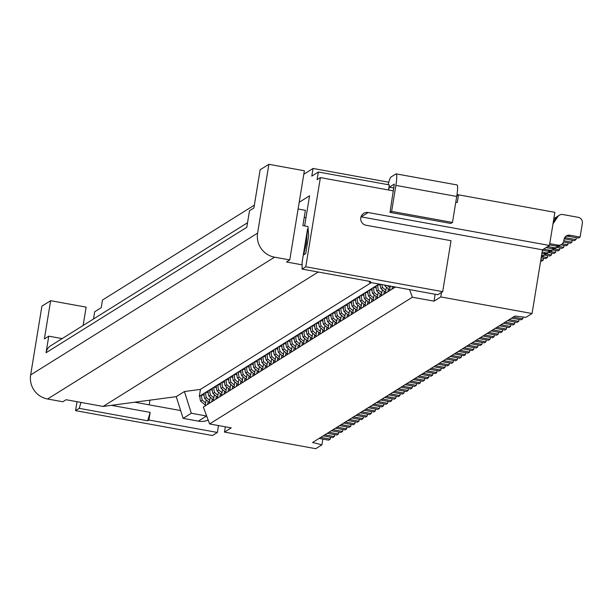 <?xml version="1.0" encoding="UTF-8"?>
<svg xmlns="http://www.w3.org/2000/svg" width="613" height="613" viewBox="0 0 613 613"><rect width="100%" height="100%" fill="white"/><g stroke="black" fill="none" stroke-linecap="round" stroke-linejoin="round"><path stroke-width="0.92" d="M80.977 402.427L79.23 408.35L147.687 420.786L150.162 412.373L111.413 405.331L134.691 402.212L180.651 410.564L176.237 396.649L184.429 391.531L200.443 389.385L199.309 396.327L200.129 395.814A10.406 10.229 -122 0 0 200.65 401.163L205.286 405.063M79.23 408.35L75.545 410.649L212.45 435.529L217.37 432.456L148.913 420.02L147.687 420.786M75.545 410.649L77.008 401.707M308.063 229.178L307.534 229.086L302.117 262.211L302.094 269.084L305.78 266.778L442.686 291.658L437.766 294.73L369.317 282.286L369.47 281.329M369.317 282.286L370.543 281.52L302.094 269.084M62.128 338.598L48.764 336.169L46.052 352.736A10.406 10.229 -122 0 1 50.68 345.755L247.537 222.734M149.189 404.848L149.955 400.174M93.498 318.998L94.678 311.779L101.229 307.688L102.486 300.041L254.357 205.14M304.63 225.936L309.573 195.792L299.205 202.275M319.082 438.425L328.622 440.157L330.261 439.13L330.576 437.207M320.722 437.398L330.261 439.13M435.161 294.255L434.027 301.152L412.388 297.221L209.608 423.943L231.247 427.874L224.488 432.096L315.756 448.685L321.902 444.839L322.844 439.107M224.488 432.096L225.354 426.801M434.027 301.152L440.793 296.93L532.061 313.511L525.916 317.358L514.935 316.04L312.599 442.471L321.902 444.839M305.78 266.778L320.384 177.601L393.515 190.888M532.061 313.511L542.49 249.82L549.455 245.468L368.183 212.527A6.505 6.391 -122 0 0 360.842 220.09A6.505 6.391 -122 0 0 366.099 225.262L451.03 240.702L442.686 291.658M549.455 245.468L554.88 212.343L458.539 194.834L457.29 202.482L455.788 202.206M274.547 257.176A20.811 20.451 -122 0 1 257.606 233.109L268.869 164.315L304.362 170.766L289.765 259.943L274.547 257.176L47.592 399.002A20.811 20.451 -122 0 1 30.65 374.934L257.606 233.109M48.764 336.169L44.381 338.905L50.641 300.692L86.134 307.136L83.13 325.472M268.869 164.315L260.142 169.77L253.889 207.991L249.506 210.726L246.794 227.293L46.052 352.736M304.232 217.37L305.987 217.684M209.608 423.943L203.324 407.055L205.148 405.921L206.167 399.799M50.641 300.692L41.914 306.14L30.65 374.934M208.182 420.127A18.214 17.9 -122 0 1 198.336 421.131L183.126 418.365L180.651 410.564M148.913 420.02L150.162 412.373M218.496 425.56L217.37 432.456M206.665 416.028A18.214 17.9 -122 0 1 206.527 416.005L191.317 413.246L183.126 418.365M111.413 405.331L103.099 406.45L66.081 399.722L62.81 401.768L47.592 399.002M307.534 229.086L306.262 243.606L307.335 243.798M191.317 413.246L184.429 391.531M200.045 396.465L199.309 396.327M204.091 395.216L201.769 394.795L204.229 393.255A10.406 10.229 -122 0 0 204.75 398.603L208.129 401.415L207.646 404.358L205.148 405.921M200.129 395.814L201.769 394.795A10.406 10.229 -122 0 0 202.29 400.136L200.65 401.163M202.29 400.136L205.654 402.963M298.102 209.002L305.389 210.328L302.883 225.615L307.956 226.534L308.661 235.706L305.741 253.537L303.65 254.847L306.262 243.606M134.691 402.212L176.237 396.649M103.099 406.45L318.224 272.019M302.102 264.831L286.486 261.989L289.765 259.943M371.263 282.647L200.443 389.385M324.821 434.839L334.361 436.571L332.721 437.598L323.181 435.866M335.472 428.18L345.012 429.912L346.651 428.893L346.966 426.97M360.053 412.825L369.593 414.557L371.233 413.53L371.547 411.607M368.244 407.699L377.784 409.438L379.424 408.411L379.738 406.488M372.344 405.139L381.884 406.879L383.523 405.852L383.838 403.929M388.726 394.902L398.266 396.634L399.906 395.615L400.22 393.684M401.017 387.224L410.557 388.956L412.197 387.929L412.511 386.006M425.598 371.861L435.138 373.593L436.778 372.574L437.092 370.65M433.789 366.743L443.329 368.474L444.969 367.455L445.283 365.524M437.889 364.183L447.429 365.915L449.068 364.888L449.383 362.965M454.271 353.946L463.819 355.678L465.451 354.651L465.773 352.728M462.47 348.82L472.01 350.559L473.65 349.533L473.964 347.609M478.853 338.583L488.392 340.315L490.032 339.296L490.346 337.365M540.666 260.977L541.585 261.146L543.225 260.119L543.539 258.196M482.952 336.024L492.492 337.755L494.132 336.729L494.446 334.805M548.574 252.502L553.876 253.46L555.516 252.441L555.83 250.518M495.243 328.346L504.783 330.078L506.422 329.051L506.736 327.127M496.882 327.319L506.422 329.051M550.045 251.445L555.516 252.441M484.592 334.997L494.132 336.729M540.873 259.69L543.225 260.119M464.11 347.801L473.65 349.533M455.911 352.919L465.451 354.651M439.529 363.157L449.068 364.888M427.238 370.842L436.778 372.574M402.657 386.198L412.197 387.929M390.366 393.875L399.906 395.615M373.984 404.12L383.523 405.852M361.693 411.798L371.233 413.53M337.112 427.161L346.651 428.893M273.735 351.693L271.413 351.272L273.865 349.739A10.406 10.229 -122 0 0 274.394 355.08L277.773 357.892L277.291 360.835L274.793 362.398L273.191 363.394L273.674 360.452L270.295 357.64A10.406 10.229 -122 0 1 269.774 352.299L204.229 393.255M270.295 357.64L271.934 356.613L275.291 359.448L275.812 356.276M274.938 361.517L273.674 360.452M275.275 359.456L274.793 362.398M361.019 216.841A6.505 6.391 -122 0 1 361.218 216.879L542.49 249.82M440.793 296.93L441.536 292.37M395.4 287.03L277.291 360.835M273.191 363.394L207.646 404.358M412.388 297.221L409.553 289.604M289.581 353.157L290.064 350.215L291.321 351.28M277.835 349.134L275.505 348.713A10.406 10.229 -122 0 0 276.034 354.053L279.39 356.881L279.911 353.716M279.367 356.896L278.884 359.839M281.39 358.276L281.865 355.333L278.486 352.521A10.406 10.229 -122 0 1 277.965 347.18L273.865 349.739M281.926 346.575L279.605 346.153L282.064 344.621A10.406 10.229 -122 0 0 282.585 349.962L287.229 353.839M286.026 344.016L283.696 343.594A10.406 10.229 -122 0 0 284.225 348.935L282.585 349.962M287.083 354.72L288.102 348.598M290.125 341.456L287.796 341.035A10.406 10.229 -122 0 0 288.325 346.376L286.685 347.402L290.064 350.215M284.225 348.935L287.581 351.762M294.217 338.897L291.895 338.476A10.406 10.229 -122 0 0 292.416 343.816L295.78 346.644L296.294 343.479M295.757 346.659L295.274 349.602M297.772 348.038L298.255 345.096L294.876 342.276A10.406 10.229 -122 0 1 294.355 336.935L282.064 344.621M298.316 336.338L295.987 335.916L298.447 334.376A10.406 10.229 -122 0 0 298.975 339.717L303.611 343.594M303.466 344.475L304.492 338.353M305.964 342.92L306.446 339.977L303.067 337.158A10.406 10.229 -122 0 1 302.546 331.817L298.447 334.376M302.416 333.779L300.086 333.357A10.406 10.229 -122 0 0 300.608 338.698L303.971 341.525M307.711 341.035L306.446 339.977M307.565 341.916L308.584 335.794M303.067 337.158L304.707 336.139L308.063 338.966M310.063 340.361L310.546 337.418L307.167 334.598A10.406 10.229 -122 0 1 306.638 329.258L302.546 331.817M310.607 328.652L308.278 328.231L310.737 326.698A10.406 10.229 -122 0 0 311.266 332.039L315.902 335.916M311.665 339.357L312.163 336.407L308.806 333.579A10.406 10.229 -122 0 1 308.278 328.231L306.638 329.258M312.163 336.407L312.684 333.234M322.898 320.974L320.568 320.553A10.406 10.229 -122 0 0 321.097 325.894L324.453 328.721L323.955 331.679M324.453 328.721L324.974 325.557M321.097 325.894L319.457 326.921L324.093 330.798M322.354 332.675L322.836 329.733M314.699 326.093L312.377 325.672L314.837 324.139A10.406 10.229 -122 0 0 315.358 329.48L320.001 333.357M318.798 323.534L316.477 323.112L318.929 321.58A10.406 10.229 -122 0 0 319.457 326.921M318.929 321.58L323.028 319.021A10.406 10.229 -122 0 0 323.549 324.361L326.936 327.173L326.453 330.116M326.99 318.415L324.668 317.994L327.127 316.454A10.406 10.229 -122 0 0 327.649 321.802L332.292 325.679M331.089 315.856L328.767 315.434L331.219 313.894A10.406 10.229 -122 0 0 331.748 319.243L335.127 322.055L334.644 324.997M335.188 313.297L332.859 312.875L335.319 311.335A10.406 10.229 -122 0 0 335.84 316.683L339.219 319.496L338.744 322.438M339.28 310.737L336.958 310.316L339.418 308.776A10.406 10.229 -122 0 0 339.939 314.117L344.583 317.994M343.38 308.178L341.05 307.757L343.51 306.216A10.406 10.229 -122 0 0 344.039 311.557L347.418 314.377L346.935 317.319M347.479 305.619L345.15 305.19L347.609 303.657A10.406 10.229 -122 0 0 348.13 308.998L352.774 312.875M351.571 303.06L349.249 302.63L351.701 301.098A10.406 10.229 -122 0 0 352.23 306.439L356.866 310.316M355.67 300.493L353.341 300.071L355.801 298.539A10.406 10.229 -122 0 0 356.329 303.879L359.708 306.699L359.226 309.634M359.762 297.933L357.44 297.512L359.9 295.979A10.406 10.229 -122 0 0 360.421 301.32L365.064 305.197M363.861 295.374L361.54 294.953L363.992 293.42A10.406 10.229 -122 0 0 364.52 298.761L367.9 301.573L367.417 304.515M367.961 292.815L365.632 292.393L368.091 290.861A10.406 10.229 -122 0 0 368.612 296.202L373.256 300.079M372.053 290.255L369.731 289.834L372.191 288.294A10.406 10.229 -122 0 0 372.712 293.642L376.091 296.454L375.608 299.397M376.152 287.696L373.83 287.275L376.282 285.735A10.406 10.229 -122 0 0 376.811 291.083L380.19 293.895L379.708 296.838M380.252 285.137L377.922 284.716L378.987 284.049M319.856 334.238L320.875 328.116M320.354 331.281L316.998 328.453A10.406 10.229 -122 0 1 316.477 323.112L314.837 324.139M316.998 328.453L315.358 329.48M328.193 328.239L326.936 327.173M328.047 329.12L329.066 322.997M323.549 324.361L325.189 323.335L328.553 326.162M332.146 326.56L333.166 320.438M331.748 319.243L333.388 318.216L336.744 321.043L336.238 324.001M336.384 323.12L335.127 322.055M336.744 321.043L337.265 317.879M339.418 308.776L341.05 307.757A10.406 10.229 -122 0 0 341.579 313.097L344.935 315.925L345.456 312.753M344.92 315.94L344.437 318.883M356.728 311.197L357.747 305.075M364.919 306.079L365.938 299.956M373.11 300.96L374.129 294.838M377.355 297.52L376.091 296.454M377.21 298.401L378.229 292.278M372.712 293.642L374.351 292.616L377.708 295.443M381.301 295.841L382.328 289.719M376.811 291.083L378.451 290.056L381.807 292.884M381.447 294.96L380.19 293.895M383.807 294.278L384.282 291.336L380.903 288.524A10.406 10.229 -122 0 1 380.259 284.279M385.546 292.393L384.282 291.336M380.903 288.524L382.543 287.497L385.906 290.324L386.42 287.152M385.401 293.282L385.906 290.324M387.899 291.719L388.381 288.777L385.002 285.957A10.406 10.229 -122 0 1 384.719 285.091M393.592 288.156L393.83 286.746M393.738 287.275L392.91 286.577M391.998 289.16L392.435 286.493M387.401 285.574L389.998 287.765L390.274 286.102M389.983 287.781L389.5 290.723M386.021 285.329L385.002 285.957M389.646 289.834L388.381 288.777M382.543 287.497A10.406 10.229 -122 0 1 381.914 284.578M378.451 290.056A10.406 10.229 -122 0 1 377.922 284.716L376.282 285.735M374.351 292.616A10.406 10.229 -122 0 1 373.83 287.275L372.191 288.294M373.616 298.002L370.252 295.175A10.406 10.229 -122 0 1 369.731 289.834L368.091 290.861M370.252 295.175L368.612 296.202M371.516 301.956L371.999 299.014M369.156 302.638L367.9 301.573M369.018 303.519L370.037 297.397M364.52 298.761L366.16 297.734L369.516 300.562M366.16 297.734A10.406 10.229 -122 0 1 365.632 292.393L363.992 293.42M365.417 303.121L362.061 300.293A10.406 10.229 -122 0 1 361.54 294.953L359.9 295.979M362.061 300.293L360.421 301.32M363.317 307.075L363.8 304.132M360.965 307.757L359.708 306.699M360.819 308.638L361.846 302.516M356.329 303.879L357.961 302.853L361.325 305.688M357.961 302.853A10.406 10.229 -122 0 1 357.44 297.512L355.801 298.539M357.226 308.247L353.87 305.42A10.406 10.229 -122 0 1 353.341 300.071L351.701 301.098M353.87 305.42L352.23 306.439M355.126 312.201L355.609 309.259M352.628 313.756L353.647 307.634M353.134 310.806L349.77 307.979A10.406 10.229 -122 0 1 349.249 302.63L347.609 303.657M349.77 307.979L348.13 308.998M351.027 314.76L351.51 311.818M348.674 315.434L347.418 314.377M344.039 311.557L345.671 310.538L349.035 313.366L348.529 316.316M349.035 313.366L349.556 310.193M345.671 310.538A10.406 10.229 -122 0 1 345.15 305.19L343.51 306.216M341.579 313.097L339.939 314.117M342.836 319.879L343.318 316.936M335.319 311.335L336.958 310.316A10.406 10.229 -122 0 0 337.479 315.657L340.843 318.484L341.357 315.312M340.82 318.499L340.338 321.442M340.483 320.553L339.219 319.496M337.479 315.657L335.84 316.683M333.388 318.216A10.406 10.229 -122 0 1 332.859 312.875L331.219 313.894M332.644 323.603L329.288 320.775A10.406 10.229 -122 0 1 328.767 315.434L327.127 316.454M329.288 320.775L327.649 321.802M330.545 327.557L331.028 324.614M325.189 323.335A10.406 10.229 -122 0 1 324.668 317.994L323.028 319.021M318.254 335.234L318.737 332.292M315.756 336.798L316.775 330.675M311.266 332.039L312.898 331.012L316.262 333.847M312.898 331.012A10.406 10.229 -122 0 1 312.377 325.672L310.737 326.698M314.163 337.801L314.645 334.859M306.508 331.219L304.186 330.79A10.406 10.229 -122 0 0 304.707 336.139M308.806 333.579L307.167 334.598M311.802 338.476L310.546 337.418M300.608 338.698L298.975 339.717M301.872 345.479L302.355 342.537M294.355 336.935L295.987 335.916A10.406 10.229 -122 0 0 296.516 341.257L299.872 344.085L300.393 340.912M299.857 344.1L299.374 347.042M296.516 341.257L294.876 342.276M299.519 346.153L298.255 345.096M293.681 350.598L294.156 347.655L295.42 348.72M288.325 346.376L291.681 349.203L292.202 346.038M286.685 347.402A10.406 10.229 -122 0 1 286.156 342.054M291.658 349.218L291.175 352.161M292.416 343.816L290.777 344.843L294.156 347.655M290.777 344.843A10.406 10.229 -122 0 1 290.255 339.495M285.482 355.716L285.964 352.774M282.984 357.279L284.003 351.157M283.49 354.322L280.126 351.494A10.406 10.229 -122 0 1 279.605 346.153L277.965 347.18M280.126 351.494L278.486 352.521M283.129 356.398L281.865 355.333M209.248 403.362L210.267 397.239M211.746 401.799L212.228 398.856L208.849 396.036A10.406 10.229 -122 0 1 208.32 390.696M208.19 392.657L205.861 392.236A10.406 10.229 -122 0 0 206.389 397.576L209.746 400.404M212.282 390.098L209.96 389.676A10.406 10.229 -122 0 0 210.481 395.017L208.849 396.036M213.339 400.802L214.366 394.672M215.837 399.239L216.32 396.297L212.941 393.477A10.406 10.229 -122 0 1 212.42 388.136M213.485 399.914L212.228 398.856M210.481 395.017L213.845 397.845M217.439 398.235L218.458 392.113M212.941 393.477L214.581 392.458L217.937 395.285M217.584 397.354L216.32 396.297M219.937 396.68L220.419 393.738L217.04 390.918A10.406 10.229 -122 0 1 216.512 385.577M216.381 387.539L214.06 387.109A10.406 10.229 -122 0 0 214.581 392.458M220.481 384.979L218.151 384.55A10.406 10.229 -122 0 0 218.68 389.899L222.036 392.726L221.538 395.676M224.573 382.412L222.251 381.991A10.406 10.229 -122 0 0 222.772 387.339L221.132 388.358L225.776 392.236M221.132 388.358A10.406 10.229 -122 0 1 220.611 383.018M222.772 387.339L226.136 390.167L226.649 386.995M226.113 390.174L225.63 393.117M228.128 391.554L228.611 388.619L225.232 385.799A10.406 10.229 -122 0 1 224.71 380.458M229.875 389.676L228.611 388.619M225.232 385.799L226.871 384.772L230.227 387.608L229.729 390.558M230.227 387.608L230.749 384.435M232.227 388.994L232.71 386.052L229.331 383.24A10.406 10.229 -122 0 1 228.802 377.899M229.331 383.24L230.971 382.213L234.327 385.041L233.821 387.998M233.967 387.117L232.71 386.052M240.963 372.175L238.633 371.754A10.406 10.229 -122 0 0 239.162 377.095L242.518 379.922L242.02 382.88M237.921 385.439L238.94 379.317M240.419 383.876L240.901 380.934L237.522 378.121A10.406 10.229 -122 0 1 237.001 372.781M236.863 374.735L234.541 374.313A10.406 10.229 -122 0 0 235.063 379.654L238.426 382.481M245.062 369.616L242.733 369.195A10.406 10.229 -122 0 0 243.261 374.535L241.622 375.562L246.257 379.439M241.622 375.562A10.406 10.229 -122 0 1 241.093 370.214M246.112 380.321L247.139 374.198M248.61 378.757L249.093 375.815L245.713 373.003A10.406 10.229 -122 0 1 245.192 367.654M250.357 376.88L249.093 375.815M250.211 377.761L251.23 371.639M245.713 373.003L247.353 371.976L250.717 374.804M252.709 376.198L253.192 373.256L249.813 370.444A10.406 10.229 -122 0 1 249.292 365.095M253.253 364.497L250.924 364.076A10.406 10.229 -122 0 0 251.453 369.417L249.813 370.444M249.154 367.057L246.832 366.635A10.406 10.229 -122 0 0 247.353 371.976M254.456 374.313L253.192 373.256M254.311 375.202L255.33 369.072M251.453 369.417L254.809 372.244M258.402 372.643L258.908 369.685L255.544 366.858L253.912 367.877L258.548 371.754M253.912 367.877A10.406 10.229 -122 0 1 253.384 362.536M256.809 373.639L257.291 370.696M261.445 359.379L259.123 358.95A10.406 10.229 -122 0 0 259.644 364.298L258.004 365.317L262.648 369.195M258.004 365.317A10.406 10.229 -122 0 1 257.483 359.977M262.502 370.076L263.521 363.953M265 368.52L265.483 365.578L262.103 362.758A10.406 10.229 -122 0 1 261.575 357.417M259.644 364.298L263 367.126M257.345 361.938L255.023 361.517A10.406 10.229 -122 0 0 255.544 366.858M258.908 369.685L259.429 366.513M260.9 371.08L261.383 368.137M262.103 362.758L263.743 361.739L267.099 364.566L267.62 361.394M266.739 366.635L265.483 365.578M266.601 367.516L267.099 364.566M269.099 365.961L269.582 363.019L266.195 360.199A10.406 10.229 -122 0 1 265.674 354.858M265.544 356.82L263.215 356.391A10.406 10.229 -122 0 0 263.743 361.739M243.261 374.535L246.618 377.363M244.518 381.317L245.001 378.374M242.518 379.922L243.039 376.757M239.162 377.095L237.522 378.121M242.166 381.999L240.901 380.934M232.771 377.294L230.442 376.872A10.406 10.229 -122 0 0 230.971 382.213M235.063 379.654L233.423 380.681L238.066 384.558M233.423 380.681A10.406 10.229 -122 0 1 232.902 375.34M236.327 386.435L236.802 383.493M234.327 385.041L234.848 381.876M228.672 379.853L226.35 379.432A10.406 10.229 -122 0 0 226.871 384.772M224.036 394.121L224.519 391.178M218.68 389.899L217.04 390.918M221.676 394.795L220.419 393.738M222.036 392.726L222.557 389.554M206.389 397.576L204.75 398.603M209.385 402.473L208.129 401.415M270.693 364.957L271.712 358.835M269.636 354.253L267.314 353.831A10.406 10.229 -122 0 0 267.835 359.18L271.199 362.007M271.934 356.613A10.406 10.229 -122 0 1 271.413 351.272L269.774 352.299M267.835 359.18L266.195 360.199M270.839 364.076L269.582 363.019M276.034 354.053L274.394 355.08M279.03 358.957L277.773 357.892M388.136 184.689A13.011 1.801 100.3 0 1 391.002 177.004L395.921 173.931A13.011 1.801 100.3 0 1 396.159 173.877A13.011 1.801 100.3 0 1 395.883 185.394L391.63 211.385L389.991 212.404L394.297 184.115L389.339 187.195L388.512 189.984L389.347 184.904L318.354 172.008L317.105 179.647L320.384 177.601M456.815 195.915L458.539 194.834M318.354 172.008L311.802 176.1L313.051 168.46L303.795 174.245M456.769 184.988A13.011 1.801 100.3 0 1 457.007 184.934A13.011 1.801 100.3 0 1 456.731 196.451L452.471 222.442L450.839 223.461L389.991 212.404M391.63 211.385L452.471 222.442M313.051 168.46L388.78 182.222M457.014 194.62L458.463 194.88M328.92 432.28L338.46 434.012L338.774 432.088M327.281 433.299L336.821 435.038L338.46 434.012M333.012 429.721L342.552 431.452L342.866 429.529M331.372 430.74L340.912 432.479L342.552 431.452M341.203 424.602L350.751 426.334L351.065 424.403M339.571 425.621L349.111 427.353L350.751 426.334M345.303 422.035L354.843 423.775L355.157 421.844M343.663 423.062L353.203 424.794L354.843 423.775M349.402 419.476L358.942 421.215L359.256 419.284M347.763 420.503L357.302 422.234L358.942 421.215M353.494 416.917L363.034 418.648L363.356 416.725M351.862 417.943L361.402 419.675L363.034 418.648M357.594 414.357L367.133 416.089L367.448 414.166M355.954 415.384L365.494 417.116L367.133 416.089M365.785 409.239L375.325 410.971L375.646 409.047M364.145 410.266L373.692 411.997L375.325 410.971M369.884 406.68L379.424 408.411M378.075 401.561L387.615 403.293L387.929 401.369M376.436 402.58L385.975 404.319L387.615 403.293M382.175 399.002L391.715 400.733L392.029 398.81M380.535 400.021L390.075 401.753L391.715 400.733M386.267 396.435L395.814 398.174L396.128 396.243M384.635 397.462L394.174 399.193L395.814 398.174M394.465 391.316L404.005 393.056L404.319 391.125M392.826 392.343L402.366 394.075L404.005 393.056M398.557 388.757L408.097 390.489L408.419 388.565M396.925 389.784L406.465 391.515L408.097 390.489M406.756 383.638L416.296 385.37L416.61 383.447M405.116 384.665L414.656 386.397L416.296 385.37M410.848 381.079L420.388 382.811L420.71 380.888M409.208 382.106L418.756 383.838L420.388 382.811M414.947 378.52L424.487 380.252L424.801 378.328M413.308 379.539L422.847 381.278L424.487 380.252M419.047 375.961L428.587 377.692L428.901 375.769M417.407 376.98L426.947 378.719L428.587 377.692M423.139 373.401L432.678 375.133L432.993 373.21M421.499 374.42L431.039 376.16L432.678 375.133M431.33 368.275L440.877 370.014L441.191 368.084M429.698 369.302L439.237 371.034L440.877 370.014M435.429 365.716L444.969 367.455M443.62 360.597L453.168 362.329L453.482 360.406M441.988 361.624L451.528 363.356L453.168 362.329M447.72 358.038L457.26 359.77L457.574 357.846M446.08 359.065L455.62 360.796L457.26 359.77M451.819 355.479L461.359 357.21L461.673 355.287M450.18 356.505L459.719 358.237L461.359 357.21M460.011 350.36L469.55 352.092L469.865 350.169M458.371 351.379L467.911 353.119L469.55 352.092M468.202 345.242L477.742 346.973L478.056 345.05M466.562 346.261L476.102 347.992L477.742 346.973M472.301 342.675L481.841 344.414L482.155 342.483M470.661 343.701L480.201 345.433L481.841 344.414M476.401 340.115L485.94 341.855L486.255 339.924M474.761 341.142L484.301 342.874L485.94 341.855M480.492 337.556L490.032 339.296M488.684 332.438L498.231 334.169L498.545 332.246M541.854 256.563L547.325 257.56L547.639 255.636M547.325 257.56L545.685 258.586L541.187 257.766M487.051 333.464L496.591 335.196L498.231 334.169M492.783 329.878L502.323 331.61L502.637 329.687M545.945 254.004L551.416 255L551.738 253.077M551.416 255L549.784 256.027L544.482 255.062M491.143 330.905L500.683 332.637L502.323 331.61M500.974 324.76L510.514 326.491L510.836 324.568M542.122 256.28A5.203 5.111 -122 0 1 541.31 257.023M554.144 248.886L559.615 249.882L559.93 247.951M559.615 249.882L557.976 250.901L552.673 249.943M499.334 325.779L508.882 327.518L510.514 326.491M505.074 322.2L514.614 323.932L514.928 322.009M546.214 253.721A5.203 5.111 -122 0 1 541.585 255.368M558.236 246.326L563.707 247.323L564.029 245.392M563.707 247.323L562.075 248.342L556.773 247.384M545.103 254.671L543.463 255.698A5.203 5.111 -122 0 1 541.409 256.426M503.434 323.22L512.974 324.959L514.614 323.932M509.173 319.641L518.713 321.373L519.027 319.45M542.107 252.158L545.608 252.794L543.969 253.82A5.203 5.111 -122 0 0 547.562 253.138L549.194 252.112A5.203 5.111 -122 0 1 545.608 252.794M550.313 251.161A5.203 5.111 -122 0 1 549.194 252.112M562.336 243.767L567.807 244.763L568.121 242.832M567.807 244.763L566.167 245.782L560.864 244.817M541.9 253.445L543.969 253.82M507.533 320.66L517.073 322.4L518.713 321.373M513.265 317.082L522.805 318.814L523.104 317.021M543.601 249.123L549.7 250.234L548.06 251.261A5.203 5.111 -122 0 0 551.654 250.579L553.294 249.552A5.203 5.111 -122 0 1 549.7 250.234M554.413 248.602A5.203 5.111 -122 0 1 553.294 249.552M563.837 240.733L571.906 242.196L572.22 240.273M571.906 242.196L570.266 243.223L563.508 241.997M542.421 250.234L548.06 251.261M511.625 318.101L521.173 319.833L522.805 318.814M334.361 436.571L334.675 434.648M546.053 247.591L552.16 248.702A5.203 5.111 -122 0 0 555.753 248.012L557.393 246.993A5.203 5.111 -122 0 1 553.8 247.675L552.16 248.702M547.693 246.564L553.8 247.675M553.761 219.155A5.203 5.111 -122 0 1 556.558 217.194M564.642 237.721A5.203 5.111 -122 0 1 565.86 237.798L575.998 239.637L574.358 240.664L564.221 238.817A5.203 5.111 -122 0 0 564.182 238.817M575.998 239.637L576.312 237.714M558.504 246.043A5.203 5.111 -122 0 1 557.393 246.993M552.987 223.891L557.792 216.696L556.152 217.722L553.301 221.998M556.152 217.722A5.203 5.111 -122 0 1 557.669 216.243L559.309 215.224A5.203 5.111 -122 0 1 562.903 214.542L578.113 217.301A5.203 5.111 -122 0 1 582.35 223.324L580.097 237.078L578.457 238.105L568.32 236.258A5.203 5.111 -122 0 0 565.592 236.511M580.097 237.078L569.952 235.239A5.203 5.111 -122 0 0 564.052 239.415L563.799 240.94A5.203 5.111 -122 0 1 561.485 244.434L559.845 245.453A5.203 5.111 -122 0 1 556.259 246.135L549.547 244.916M557.792 216.696A5.203 5.111 -122 0 1 559.309 215.224M549.754 243.637L557.899 245.116L556.259 246.135M561.485 244.434A5.203 5.111 -122 0 1 557.899 245.116M206.527 416.005L198.336 421.131M368.183 212.527L361.218 216.879M395.883 185.394L456.731 196.451M389.339 187.195L393.975 188.045M565.86 237.798L564.221 238.817M569.952 235.239L568.32 236.258M396.159 173.877L457.007 184.934M555.217 217.784L553.845 218.634"/></g></svg>
